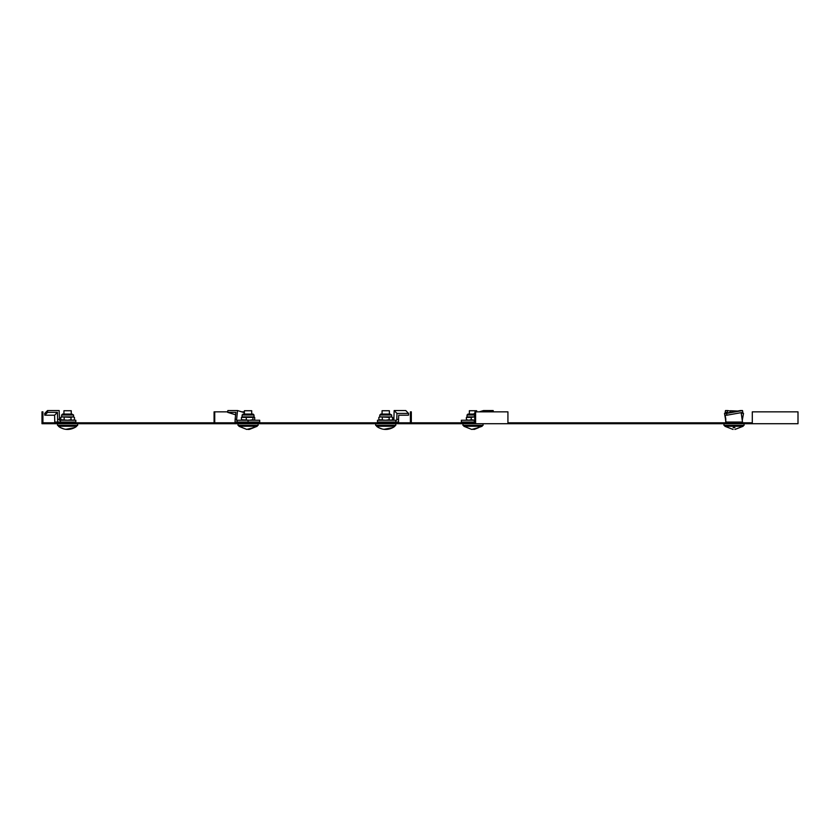 <?xml version="1.0" encoding="UTF-8"?>
<svg xmlns="http://www.w3.org/2000/svg" width="840" height="840" viewBox="0 0 840 840"><rect width="100%" height="100%" fill="white"/><g stroke="black" fill="none" stroke-linecap="round" stroke-linejoin="round"><path stroke-width="1.26" d="M411.317 423.717L42 423.717L42 411.842L42.913 411.842L42.913 422.804L410.403 422.804L410.403 411.842L411.317 411.842L411.317 423.717L507.927 423.717L507.927 411.842L475.608 411.842L475.608 423.717M752.294 423.717L752.294 411.842L798 411.842L798 423.717L507.927 423.717M411.317 422.804L472.385 422.804L472.385 423.717M406.749 422.804L410.403 422.804M475.608 411.842L474.968 411.842L474.968 422.804L472.385 422.804M507.927 422.804L683.728 422.804L683.728 423.717M752.294 422.804L683.728 422.804M214.084 422.804L214.084 411.842L227.734 411.842M214.736 422.804L214.736 411.842M241.71 411.842L244.398 411.842M724.868 425.366L724.868 426.269L733.1 429.45L724.868 426.269L743.148 426.269L743.148 425.366M733.1 427.644C733.1 430.038 733.1 430.038 733.1 427.644C733.1 430.038 733.1 430.038 733.1 427.644L734.927 427.644L734.013 427.644L734.013 426.269M737.667 411.054L730.349 410.739L730.349 412.367M734.927 427.644C734.927 430.038 734.927 430.038 734.927 427.644M463.858 425.366L463.858 426.269L482.15 426.269L473.004 429.419M474.296 429.419L478.622 427.644L471.713 429.419L463.858 426.269M476.658 411.842L476.658 410.739L469.35 410.739L469.35 414.057M382.106 428.988L378.641 427.644A14.627 14.627 0 0 1 376.582 426.269L394.863 426.269A14.627 14.627 0 0 1 392.805 427.644L392.805 427.644M378.641 427.644L378.693 427.644C383.376 430.038 388.059 430.038 392.742 427.644L383.901 429.334M394.863 426.269L394.863 425.366M376.582 426.269L376.582 425.366M389.372 414.057L389.372 410.739L382.064 410.739L382.064 414.057M257.197 426.269L249.354 429.419L253.67 427.644L246.761 429.419L238.917 426.269L257.197 426.269L257.197 425.366M251.716 414.057L251.716 410.739L244.398 410.739L244.398 414.057M249.354 429.419L248.062 429.419M63.977 428.988L60.512 427.644A14.627 14.627 0 0 1 58.454 426.269L76.734 426.269L76.734 425.366M60.512 427.644L60.575 427.644C65.258 430.038 69.93 430.038 74.613 427.644L65.772 429.334M74.676 427.644A14.627 14.627 0 0 0 76.734 426.269M58.454 426.269L58.454 425.366M63.934 414.057L63.934 410.739L71.253 410.739L71.253 414.057M744.062 423.717L744.062 425.366L723.954 425.366L723.954 423.717M726.925 422.804L727.377 422.069L740.639 422.069M483.063 423.717L483.063 425.366L462.945 425.366L462.945 423.717M392.343 422.069L379.092 422.069M395.776 423.717L395.776 425.366L375.669 425.366L375.669 423.717M258.111 423.717L258.111 425.366L238.004 425.366L238.004 423.717M74.225 422.069L60.974 422.069M77.648 423.717L77.648 425.366L57.54 425.366L57.54 423.717M741.153 412.661L742.518 422.069L725.781 422.069L725.54 419.328L726.054 422.069M725.855 419.328L725.141 415.212L726.873 415.212L726.558 413.417L724.51 413.417L740.471 410.55L742.518 410.55L742.833 412.356L726.873 415.212M725.54 419.328L724.51 413.417M726.558 413.417L742.518 410.55M474.968 422.069L461.37 422.069L461.37 420.242L474.317 420.242L474.317 422.069M474.968 419.328L474.957 420.242L471.23 419.706L468.804 420.242L466.379 419.706L467.261 420.242M474.842 419.328L474.243 413.417L474.968 413.185M474.968 413.417L474.243 413.417M479.346 411.842L483.536 410.55L493.195 410.55L493.322 411.842M489.006 411.842L493.195 410.55M395.808 420.242L396.743 420.242L396.774 419.328L398.58 419.328L398.548 422.069L377.496 422.069L377.496 420.242L395.808 420.242L395.808 422.069M398.58 419.328L398.706 415.212L408.513 415.212L408.576 413.417L396.963 413.417L394.149 410.55L405.762 410.55L408.576 413.417M394.149 410.55L393.844 420.242M396.774 419.328L396.963 413.417M725.781 422.069L725.707 419.328M742.276 420.242L743.505 413.417L741.216 413.007M727.135 412.944L727.545 410.55L725.498 410.55L725.183 412.356L726.915 412.356L726.8 413.007M725.183 412.356L726.863 412.661M730.349 411.054L727.545 410.55M248.062 422.069L248.062 420.242L259.697 420.242L259.697 422.069L235.032 422.069L235.148 419.328L236.639 419.328L236.523 420.242L237.164 420.242L236.523 420.242M236.639 419.328L237.531 410.55L227.871 410.55L227.682 412.356L235.851 412.356L235.148 419.328M248.062 420.242L237.164 420.242L237.164 422.069M227.682 412.356L235.599 414.792M244.398 412.671L237.531 410.55M57.677 422.069L54.768 422.069L54.611 415.212L57.425 412.356L57.677 422.069L75.82 422.069L75.82 420.242L59.472 420.242L59.168 410.55L47.555 410.55L47.607 412.356L44.793 415.212L54.611 415.212M57.635 419.328L59.441 419.328M60.407 420.242L60.407 422.069M44.793 415.212L44.741 413.417L47.555 410.55M57.425 412.356L47.607 412.356M474.306 414.057L468.699 414.057M474.59 416.861L467.061 416.861L467.061 414.992L467.995 414.057M467.261 416.861L466.379 417.386L466.379 419.706M471.23 419.706L471.23 417.386L466.379 417.386M474.548 416.861L471.23 417.386M390.033 414.057L391.661 414.992L379.774 414.992L381.413 414.057M390.054 414.057L380.709 414.057M391.661 420.242L392.584 419.706L390.863 420.242L389.151 419.706L389.151 417.386L379.774 416.861L379.774 414.992M389.151 419.706L385.718 420.242L378.861 419.706L378.861 417.386L380.572 416.861L390.863 416.861L389.151 417.386M382.284 417.386L382.284 419.706M392.584 419.706L392.584 417.386L390.863 416.861M252.368 414.057L243.747 414.057M254.688 419.706L253.796 420.242L254.688 419.706L254.688 417.386L253.796 416.861L242.12 416.861L242.12 414.992L243.222 414.057M253.796 420.242L252.914 419.706L249.596 420.242L241.427 419.706L242.319 420.242M242.319 416.861L241.427 417.386L241.427 419.706M246.278 419.706L246.278 417.386L241.427 417.386M252.914 419.706L252.914 417.386L246.278 417.386M254.688 417.386L252.914 417.386M71.936 414.057L73.542 414.992L61.656 414.992L62.59 414.057L71.936 414.057M73.542 420.242L74.456 419.706L72.744 420.242L71.022 419.706L71.022 417.386L61.656 416.861L61.656 414.992M71.022 419.706L67.599 420.242L60.732 419.706L60.732 417.386L62.454 416.861L72.744 416.861L71.022 417.386M64.166 417.386L64.166 419.706M74.456 419.706L74.456 417.386L72.744 416.861M479.472 426.269A14.627 10.342 90 0 1 478.013 427.644M253.06 427.644A14.627 10.342 -90 0 0 254.52 426.269M474.968 422.531L466.379 422.069M255.14 422.804L241.427 422.069M474.401 414.992L467.061 414.992M253.995 416.861L253.995 414.992L242.12 414.992M743.148 426.269L734.927 429.45L743.148 426.269M482.15 426.269L482.15 425.366M238.917 426.269L238.917 425.366M379.774 420.242L378.861 419.706M379.774 416.861L378.861 417.386M391.661 416.861L391.661 414.992M253.995 414.992L253.071 414.057M61.656 420.242L60.732 419.706M61.656 416.861L60.732 417.386M73.542 416.861L73.542 414.992"/></g></svg>
